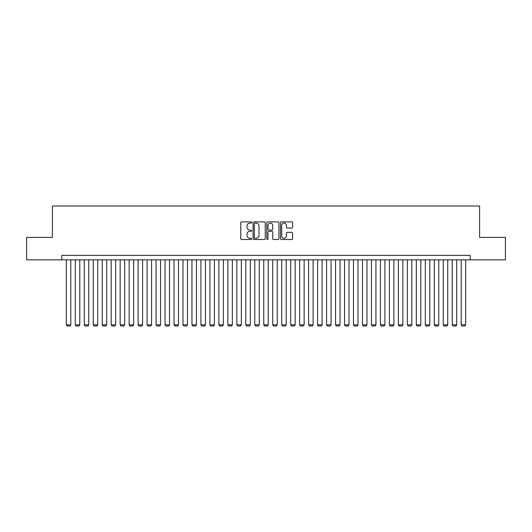 <?xml version="1.0" encoding="UTF-8"?>
<svg xmlns="http://www.w3.org/2000/svg" width="532" height="532" viewBox="0 0 532 532"><rect width="100%" height="100%" fill="white"/><g stroke="black" fill="none" stroke-linecap="round" stroke-linejoin="round"><path stroke-width="0.8" d="M251.643 222.489A0.618 0.618 0 0 0 251.024 221.877L241.668 221.877A0.878 0.878 0 0 0 240.783 222.755L240.783 238.615A0.878 0.878 0 0 0 241.668 239.493L251.024 239.493A0.618 0.618 0 0 0 251.643 238.875A0.618 0.618 0 0 0 251.024 238.263L249.814 238.263A2.82 2.82 0 0 1 246.994 235.443L246.994 234.12A2.82 2.82 0 0 1 249.814 231.3L251.024 231.3A0.618 0.618 0 0 0 251.643 230.682A0.618 0.618 0 0 0 251.024 230.07L249.814 230.07A2.82 2.82 0 0 1 246.994 227.25L246.994 225.927A2.82 2.82 0 0 1 249.814 223.108L251.024 223.108A0.618 0.618 0 0 0 251.643 222.489M291.742 228.088A0.878 0.878 0 0 0 292.627 227.204L292.627 222.755A0.878 0.878 0 0 0 291.742 221.877L281.348 221.877A0.878 0.878 0 0 0 280.47 222.755L280.47 238.615A0.878 0.878 0 0 0 281.348 239.493L291.742 239.493A0.878 0.878 0 0 0 292.627 238.615L292.627 233.242A0.878 0.878 0 0 0 291.742 232.358L287.293 232.358A0.878 0.878 0 0 0 286.416 233.242L286.416 235.902A2.354 2.354 0 0 1 284.061 238.263A2.354 2.354 0 0 1 281.701 235.902L281.701 225.468A2.354 2.354 0 0 1 284.061 223.108A2.354 2.354 0 0 1 286.416 225.468L286.416 227.204A0.878 0.878 0 0 0 287.293 228.088L291.742 228.088M61.825 259.855L26.6 259.855L26.6 237.418L52.402 237.418L52.402 206.004L479.598 206.004L479.598 237.418L505.4 237.418L505.4 259.855L470.175 259.855L470.175 255.367L61.825 255.367L61.825 259.855L470.175 259.855M265.229 222.755A0.878 0.878 0 0 0 264.351 221.877L253.95 221.877A0.878 0.878 0 0 0 253.072 222.755L253.072 238.615A0.878 0.878 0 0 0 253.95 239.493L264.351 239.493A0.878 0.878 0 0 0 265.229 238.615L265.229 222.755M267.649 221.877L278.05 221.877A0.878 0.878 0 0 1 278.928 222.755L278.928 238.615A0.878 0.878 0 0 1 278.05 239.493L273.601 239.493A0.878 0.878 0 0 1 272.717 238.615L272.717 232.185A0.878 0.878 0 0 0 271.839 231.3L268.886 231.3A0.878 0.878 0 0 0 268.002 232.185L268.002 238.875A0.618 0.618 0 0 1 267.39 239.493A0.618 0.618 0 0 1 266.771 238.875L266.771 222.755A0.878 0.878 0 0 1 267.649 221.877M254.921 223.108A0.618 0.618 0 0 0 254.303 223.726L254.303 237.644A0.618 0.618 0 0 0 254.921 238.263L256.198 238.263A2.82 2.82 0 0 0 259.018 235.443L259.018 225.927A2.82 2.82 0 0 0 256.198 223.108L254.921 223.108M272.717 225.508A2.354 2.354 0 0 0 270.362 223.154A2.354 2.354 0 0 0 268.002 225.508L268.002 229.186A0.878 0.878 0 0 0 268.886 230.07L271.839 230.07A0.878 0.878 0 0 0 272.717 229.186L272.717 225.508M70.803 259.855L70.803 324.826L66.314 324.826L66.314 259.855M70.803 324.826L70.124 325.996L66.985 325.996L66.314 324.826M79.773 259.855L79.773 324.826L75.285 324.826L75.285 259.855M79.773 324.826L79.102 325.996L75.963 325.996L75.285 324.826M88.751 259.855L88.751 324.826L84.262 324.826L84.262 259.855M88.751 324.826L88.079 325.996L84.934 325.996L84.262 324.826M97.722 259.855L97.722 324.826L93.24 324.826L93.24 259.855M97.722 324.826L97.05 325.996L93.911 325.996L93.24 324.826M106.699 259.855L106.699 324.826L102.21 324.826L102.21 259.855M106.699 324.826L106.028 325.996L102.882 325.996L102.21 324.826M115.677 259.855L115.677 324.826L111.188 324.826L111.188 259.855M115.677 324.826L114.998 325.996L111.86 325.996L111.188 324.826M124.648 259.855L124.648 324.826L120.159 324.826L120.159 259.855M124.648 324.826L123.976 325.996L120.837 325.996L120.159 324.826M133.625 259.855L133.625 324.826L129.136 324.826L129.136 259.855M133.625 324.826L132.953 325.996L129.808 325.996L129.136 324.826M142.596 259.855L142.596 324.826L138.114 324.826L138.114 259.855M142.596 324.826L141.924 325.996L138.786 325.996L138.114 324.826M151.573 259.855L151.573 324.826L147.085 324.826L147.085 259.855M151.573 324.826L150.902 325.996L147.756 325.996L147.085 324.826M160.544 259.855L160.544 324.826L156.062 324.826L156.062 259.855M160.544 324.826L159.873 325.996L156.734 325.996L156.062 324.826M169.522 259.855L169.522 324.826L165.033 324.826L165.033 259.855M169.522 324.826L168.85 325.996L165.705 325.996L165.033 324.826M178.499 259.855L178.499 324.826L174.011 324.826L174.011 259.855M178.499 324.826L177.821 325.996L174.682 325.996L174.011 324.826M187.47 259.855L187.47 324.826L182.981 324.826L182.981 259.855M187.47 324.826L186.798 325.996L183.66 325.996L182.981 324.826M196.448 259.855L196.448 324.826L191.959 324.826L191.959 259.855M196.448 324.826L195.776 325.996L192.631 325.996L191.959 324.826M205.418 259.855L205.418 324.826L200.936 324.826L200.936 259.855M205.418 324.826L204.747 325.996L201.608 325.996L200.936 324.826M214.396 259.855L214.396 324.826L209.907 324.826L209.907 259.855M214.396 324.826L213.724 325.996L210.579 325.996L209.907 324.826M223.374 259.855L223.374 324.826L218.885 324.826L218.885 259.855M223.374 324.826L222.695 325.996L219.556 325.996L218.885 324.826M232.344 259.855L232.344 324.826L227.856 324.826L227.856 259.855M232.344 324.826L231.673 325.996L228.534 325.996L227.856 324.826M241.322 259.855L241.322 324.826L236.833 324.826L236.833 259.855M241.322 324.826L240.644 325.996L237.505 325.996L236.833 324.826M250.293 259.855L250.293 324.826L245.804 324.826L245.804 259.855M250.293 324.826L249.621 325.996L246.482 325.996L245.804 324.826M259.27 259.855L259.27 324.826L254.781 324.826L254.781 259.855M259.27 324.826L258.599 325.996L255.453 325.996L254.781 324.826M268.241 259.855L268.241 324.826L263.759 324.826L263.759 259.855M268.241 324.826L267.569 325.996L264.431 325.996L263.759 324.826M277.219 259.855L277.219 324.826L272.73 324.826L272.73 259.855M277.219 324.826L276.547 325.996L273.401 325.996L272.73 324.826M286.196 259.855L286.196 324.826L281.707 324.826L281.707 259.855M286.196 324.826L285.518 325.996L282.379 325.996L281.707 324.826M295.167 259.855L295.167 324.826L290.678 324.826L290.678 259.855M295.167 324.826L294.495 325.996L291.356 325.996L290.678 324.826M304.144 259.855L304.144 324.826L299.656 324.826L299.656 259.855M304.144 324.826L303.466 325.996L300.327 325.996L299.656 324.826M313.115 259.855L313.115 324.826L308.627 324.826L308.627 259.855M313.115 324.826L312.444 325.996L309.305 325.996L308.627 324.826M322.093 259.855L322.093 324.826L317.604 324.826L317.604 259.855M322.093 324.826L321.421 325.996L318.276 325.996L317.604 324.826M331.064 259.855L331.064 324.826L326.582 324.826L326.582 259.855M331.064 324.826L330.392 325.996L327.253 325.996L326.582 324.826M340.041 259.855L340.041 324.826L335.552 324.826L335.552 259.855M340.041 324.826L339.369 325.996L336.224 325.996L335.552 324.826M349.019 259.855L349.019 324.826L344.53 324.826L344.53 259.855M349.019 324.826L348.34 325.996L345.202 325.996L344.53 324.826M357.989 259.855L357.989 324.826L353.501 324.826L353.501 259.855M357.989 324.826L357.318 325.996L354.179 325.996L353.501 324.826M366.967 259.855L366.967 324.826L362.478 324.826L362.478 259.855M366.967 324.826L366.295 325.996L363.15 325.996L362.478 324.826M375.938 259.855L375.938 324.826L371.456 324.826L371.456 259.855M375.938 324.826L375.266 325.996L372.127 325.996L371.456 324.826M384.915 259.855L384.915 324.826L380.427 324.826L380.427 259.855M384.915 324.826L384.244 325.996L381.098 325.996L380.427 324.826M393.886 259.855L393.886 324.826L389.404 324.826L389.404 259.855M393.886 324.826L393.214 325.996L390.076 325.996L389.404 324.826M402.864 259.855L402.864 324.826L398.375 324.826L398.375 259.855M402.864 324.826L402.192 325.996L399.047 325.996L398.375 324.826M411.841 259.855L411.841 324.826L407.352 324.826L407.352 259.855M411.841 324.826L411.163 325.996L408.024 325.996L407.352 324.826M420.812 259.855L420.812 324.826L416.323 324.826L416.323 259.855M420.812 324.826L420.14 325.996L417.002 325.996L416.323 324.826M429.789 259.855L429.789 324.826L425.301 324.826L425.301 259.855M429.789 324.826L429.118 325.996L425.972 325.996L425.301 324.826M438.76 259.855L438.76 324.826L434.278 324.826L434.278 259.855M438.76 324.826L438.089 325.996L434.95 325.996L434.278 324.826M447.738 259.855L447.738 324.826L443.249 324.826L443.249 259.855M447.738 324.826L447.066 325.996L443.921 325.996L443.249 324.826M456.715 259.855L456.715 324.826L452.227 324.826L452.227 259.855M456.715 324.826L456.037 325.996L452.898 325.996L452.227 324.826M465.686 259.855L465.686 324.826L461.197 324.826L461.197 259.855M465.686 324.826L465.015 325.996L461.876 325.996L461.197 324.826"/></g></svg>
